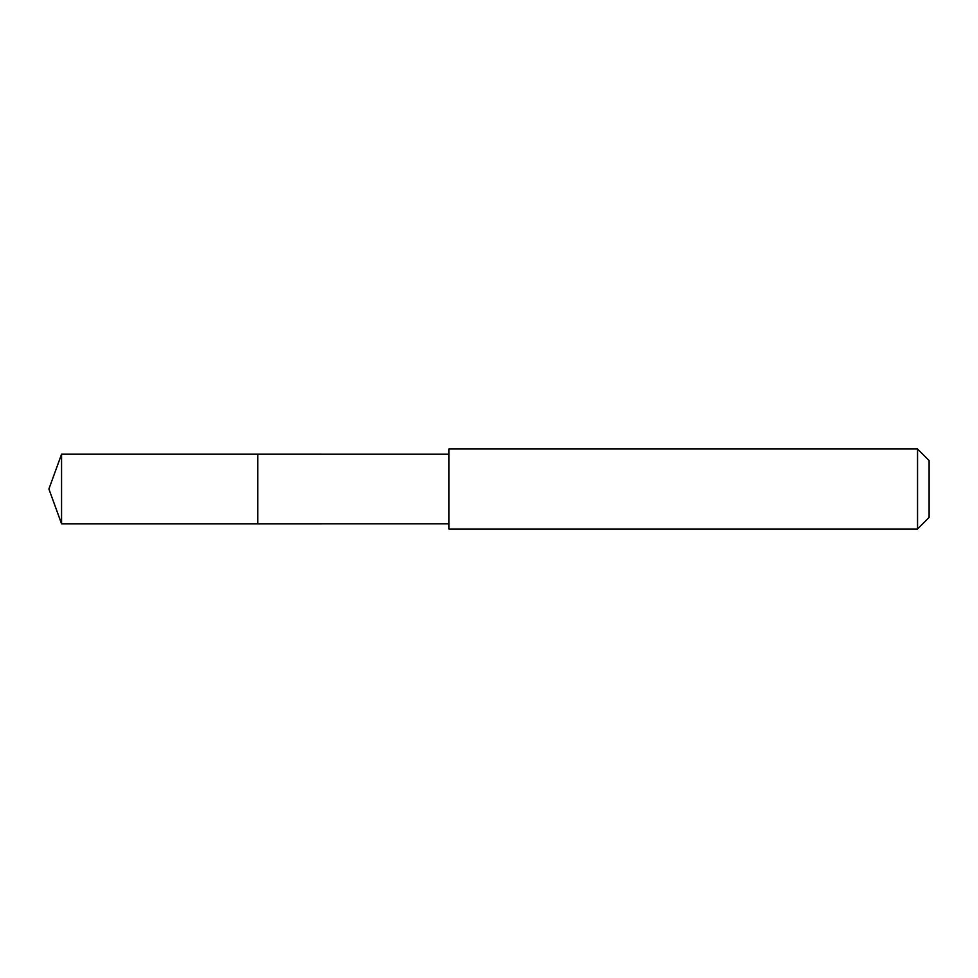 <?xml version="1.0" encoding="UTF-8"?>
<svg xmlns="http://www.w3.org/2000/svg" width="978" height="978" viewBox="0 0 978 978"><rect width="100%" height="100%" fill="white"/><g stroke="black" fill="none" stroke-linecap="round" stroke-linejoin="round"><path stroke-width="1.47" d="M257.752 475.504L257.752 454.195L61.565 454.195L61.565 523.805L257.752 523.805L257.752 454.195L448.988 454.208L448.988 523.792L257.752 523.805L257.752 475.504M448.988 448.988L448.988 529.012L917.547 529.012L917.547 448.988L448.988 448.988L448.988 454.208M917.547 448.988L929.1 460.54L929.1 517.46L917.547 529.012M257.752 523.805L61.565 523.805L48.9 489L61.565 523.805M48.9 489L61.565 454.195M448.988 523.792L448.988 529.012"/></g></svg>
